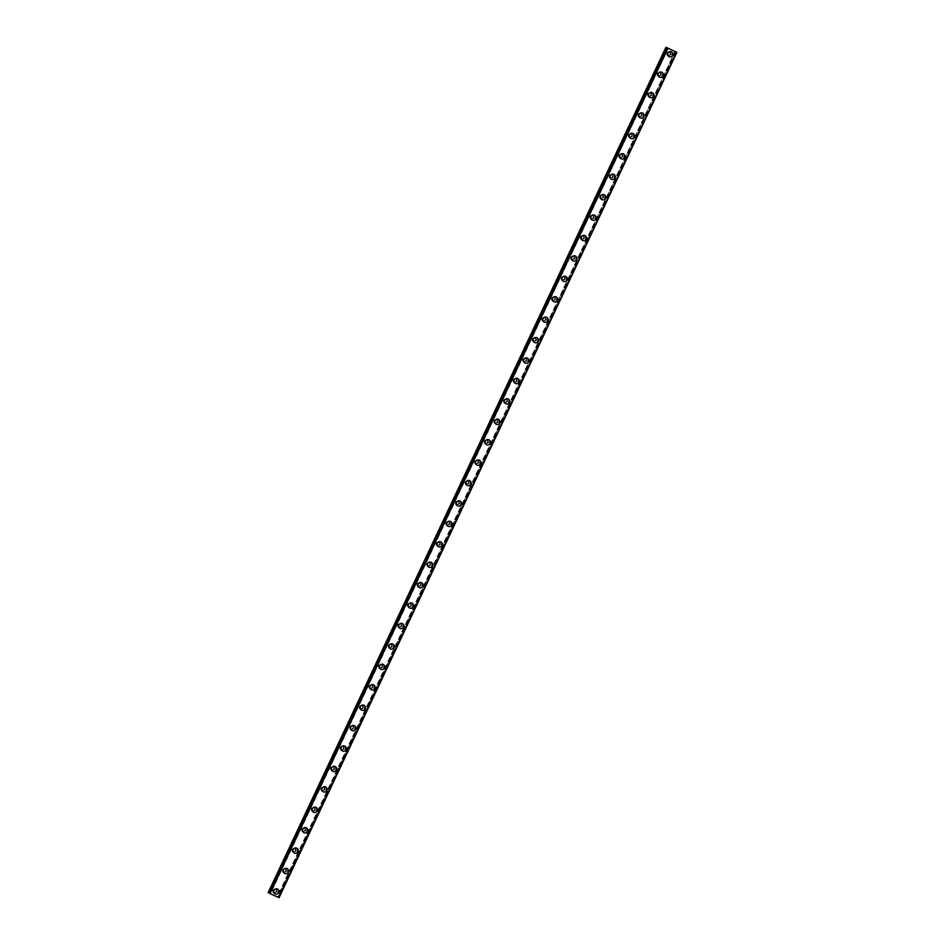 <?xml version="1.0" encoding="UTF-8"?>
<svg xmlns="http://www.w3.org/2000/svg" width="945" height="945" viewBox="0 0 945 945"><rect width="100%" height="100%" fill="white"/><g stroke="black" fill="none" stroke-linecap="round" stroke-linejoin="round"><path stroke-width="0.71" stroke-dasharray="4.72 3.54" d="M676.868 52.365L675.073 51.526L277.7 897.124M667.938 48.148L667.253 47.817L668.363 48.349L270.116 893.533M276.07 891.407A1.583 1.524 113.6 0 0 275.326 889.304A1.583 1.524 113.6 0 0 273.306 890.095A1.583 1.524 113.6 0 0 274.062 892.198A1.583 1.524 113.6 0 0 276.07 891.407M276.802 891.726A1.583 1.524 113.6 0 0 276.058 889.623A1.583 1.524 113.6 0 0 274.038 890.414A1.583 1.524 113.6 0 0 274.794 892.517A1.583 1.524 113.6 0 0 276.802 891.726M275.278 893.958L275.278 893.958A2.705 2.622 -66.4 0 1 273.991 890.355A2.705 2.622 -66.4 0 1 277.44 888.997L277.44 888.997M285.685 870.983A1.583 1.524 113.6 0 0 284.929 868.88A1.583 1.524 113.6 0 0 282.921 869.672A1.583 1.524 113.6 0 0 283.665 871.774A1.583 1.524 113.6 0 0 285.685 870.983M286.418 871.302A1.583 1.524 113.6 0 0 285.662 869.199A1.583 1.524 113.6 0 0 283.654 869.991A1.583 1.524 113.6 0 0 284.398 872.093A1.583 1.524 113.6 0 0 286.418 871.302M284.882 873.534L284.882 873.546A2.705 2.622 -66.4 0 1 283.594 869.932A2.705 2.622 -66.4 0 1 287.044 868.573L287.056 868.573M295.289 850.559A1.583 1.524 113.6 0 0 294.545 848.468A1.583 1.524 113.6 0 0 292.525 849.26A1.583 1.524 113.6 0 0 293.281 851.362A1.583 1.524 113.6 0 0 295.289 850.559M296.021 850.878A1.583 1.524 113.6 0 0 295.265 848.775A1.583 1.524 113.6 0 0 293.257 849.579A1.583 1.524 113.6 0 0 294.013 851.681A1.583 1.524 113.6 0 0 296.021 850.878M294.497 853.122L294.497 853.122A2.705 2.622 -66.4 0 1 293.21 849.52A2.705 2.622 -66.4 0 1 296.659 848.149L296.659 848.161M304.904 830.147A1.583 1.524 113.6 0 0 304.148 828.044A1.583 1.524 113.6 0 0 302.14 828.836A1.583 1.524 113.6 0 0 302.884 830.938A1.583 1.524 113.6 0 0 304.904 830.147M305.625 830.466A1.583 1.524 113.6 0 0 304.881 828.363A1.583 1.524 113.6 0 0 302.861 829.155A1.583 1.524 113.6 0 0 303.617 831.257A1.583 1.524 113.6 0 0 305.625 830.466M304.101 832.699L304.101 832.699A2.705 2.622 -66.4 0 1 302.813 829.096A2.705 2.622 -66.4 0 1 306.263 827.737L306.274 827.737M314.508 809.723A1.583 1.524 113.6 0 0 313.764 807.621A1.583 1.524 113.6 0 0 311.744 808.412A1.583 1.524 113.6 0 0 312.5 810.515A1.583 1.524 113.6 0 0 314.508 809.723M315.24 810.042A1.583 1.524 113.6 0 0 314.484 807.94A1.583 1.524 113.6 0 0 312.476 808.731A1.583 1.524 113.6 0 0 313.22 810.834A1.583 1.524 113.6 0 0 315.24 810.042M313.716 812.275L313.716 812.287A2.705 2.622 -66.4 0 1 312.429 808.672A2.705 2.622 -66.4 0 1 315.878 807.313L315.878 807.313M324.123 789.299A1.583 1.524 113.6 0 0 323.367 787.197A1.583 1.524 113.6 0 0 321.359 788A1.583 1.524 113.6 0 0 322.103 790.103A1.583 1.524 113.6 0 0 324.123 789.299M324.844 789.618A1.583 1.524 113.6 0 0 324.1 787.516A1.583 1.524 113.6 0 0 322.08 788.319A1.583 1.524 113.6 0 0 322.836 790.422A1.583 1.524 113.6 0 0 324.844 789.618M323.32 791.863L323.32 791.863A2.705 2.622 -66.4 0 1 322.032 788.26A2.705 2.622 -66.4 0 1 325.482 786.89L325.482 786.901M333.727 768.887A1.583 1.524 113.6 0 0 332.971 766.785A1.583 1.524 113.6 0 0 330.963 767.576A1.583 1.524 113.6 0 0 331.719 769.679A1.583 1.524 113.6 0 0 333.727 768.887M334.459 769.206A1.583 1.524 113.6 0 0 333.703 767.104A1.583 1.524 113.6 0 0 331.695 767.895A1.583 1.524 113.6 0 0 332.439 769.998A1.583 1.524 113.6 0 0 334.459 769.206M332.935 771.439L332.935 771.439A2.705 2.622 -66.4 0 1 331.648 767.836A2.705 2.622 -66.4 0 1 335.097 766.478L335.097 766.478M343.33 748.464A1.583 1.524 113.6 0 0 342.586 746.361A1.583 1.524 113.6 0 0 340.578 747.152A1.583 1.524 113.6 0 0 341.322 749.255A1.583 1.524 113.6 0 0 343.33 748.464M344.063 748.783A1.583 1.524 113.6 0 0 343.318 746.68A1.583 1.524 113.6 0 0 341.299 747.471A1.583 1.524 113.6 0 0 342.055 749.574A1.583 1.524 113.6 0 0 344.063 748.783M342.539 751.015L342.539 751.015A2.705 2.622 -66.4 0 1 341.251 747.412A2.705 2.622 -66.4 0 1 344.701 746.054L344.701 746.054M352.946 728.04A1.583 1.524 113.6 0 0 352.19 725.937A1.583 1.524 113.6 0 0 350.182 726.74A1.583 1.524 113.6 0 0 350.938 728.843A1.583 1.524 113.6 0 0 352.946 728.04M353.678 728.359A1.583 1.524 113.6 0 0 352.922 726.256A1.583 1.524 113.6 0 0 350.914 727.059A1.583 1.524 113.6 0 0 351.658 729.162A1.583 1.524 113.6 0 0 353.678 728.359M352.142 730.603L352.154 730.603A2.705 2.622 -66.4 0 1 350.855 727A2.705 2.622 -66.4 0 1 354.316 725.63L354.316 725.63M362.549 707.628A1.583 1.524 113.6 0 0 361.805 705.525A1.583 1.524 113.6 0 0 359.785 706.317A1.583 1.524 113.6 0 0 360.541 708.419A1.583 1.524 113.6 0 0 362.549 707.628M363.282 707.947A1.583 1.524 113.6 0 0 362.537 705.844A1.583 1.524 113.6 0 0 360.517 706.636A1.583 1.524 113.6 0 0 361.273 708.738A1.583 1.524 113.6 0 0 363.282 707.947M361.758 710.179L361.758 710.179A2.705 2.622 -66.4 0 1 360.47 706.576A2.705 2.622 -66.4 0 1 363.919 705.218L363.919 705.218M372.165 687.204A1.583 1.524 113.6 0 0 371.409 685.101A1.583 1.524 113.6 0 0 369.401 685.893A1.583 1.524 113.6 0 0 370.145 687.995A1.583 1.524 113.6 0 0 372.165 687.204M372.897 687.523A1.583 1.524 113.6 0 0 372.141 685.42A1.583 1.524 113.6 0 0 370.133 686.212A1.583 1.524 113.6 0 0 370.877 688.314A1.583 1.524 113.6 0 0 372.897 687.523M371.361 689.755L371.373 689.755A2.705 2.622 -66.4 0 1 370.074 686.153A2.705 2.622 -66.4 0 1 373.535 684.794L373.535 684.794M381.768 666.78A1.583 1.524 113.6 0 0 381.024 664.678A1.583 1.524 113.6 0 0 379.004 665.481A1.583 1.524 113.6 0 0 379.76 667.583A1.583 1.524 113.6 0 0 381.768 666.78M382.501 667.099A1.583 1.524 113.6 0 0 381.756 664.996A1.583 1.524 113.6 0 0 379.736 665.8A1.583 1.524 113.6 0 0 380.492 667.902A1.583 1.524 113.6 0 0 382.501 667.099M380.977 669.343L380.977 669.343A2.705 2.622 -66.4 0 1 379.689 665.741A2.705 2.622 -66.4 0 1 383.138 664.37L383.138 664.37M391.384 646.368A1.583 1.524 113.6 0 0 390.628 644.266A1.583 1.524 113.6 0 0 388.619 645.057A1.583 1.524 113.6 0 0 389.364 647.16A1.583 1.524 113.6 0 0 391.384 646.368M392.116 646.687A1.583 1.524 113.6 0 0 391.36 644.584A1.583 1.524 113.6 0 0 389.352 645.376A1.583 1.524 113.6 0 0 390.096 647.479A1.583 1.524 113.6 0 0 392.116 646.687M390.58 648.92L390.58 648.92A2.705 2.622 -66.4 0 1 389.293 645.317A2.705 2.622 -66.4 0 1 392.742 643.958L392.754 643.958M400.987 625.944A1.583 1.524 113.6 0 0 400.243 623.842A1.583 1.524 113.6 0 0 398.223 624.633A1.583 1.524 113.6 0 0 398.979 626.736A1.583 1.524 113.6 0 0 400.987 625.944M401.719 626.263A1.583 1.524 113.6 0 0 400.963 624.161A1.583 1.524 113.6 0 0 398.955 624.952A1.583 1.524 113.6 0 0 399.711 627.055A1.583 1.524 113.6 0 0 401.719 626.263M400.196 628.496L400.196 628.496A2.705 2.622 -66.4 0 1 398.908 624.893A2.705 2.622 -66.4 0 1 402.357 623.535L402.357 623.535M410.603 605.521A1.583 1.524 113.6 0 0 409.846 603.418A1.583 1.524 113.6 0 0 407.838 604.221A1.583 1.524 113.6 0 0 408.583 606.324A1.583 1.524 113.6 0 0 410.603 605.521M411.323 605.839A1.583 1.524 113.6 0 0 410.579 603.737A1.583 1.524 113.6 0 0 408.559 604.54A1.583 1.524 113.6 0 0 409.315 606.643A1.583 1.524 113.6 0 0 411.323 605.839M409.799 608.084L409.799 608.084A2.705 2.622 -66.4 0 1 408.512 604.481A2.705 2.622 -66.4 0 1 411.961 603.111L411.973 603.111M420.206 585.109A1.583 1.524 113.6 0 0 419.462 583.006A1.583 1.524 113.6 0 0 417.442 583.797A1.583 1.524 113.6 0 0 418.198 585.9A1.583 1.524 113.6 0 0 420.206 585.109M420.938 585.428A1.583 1.524 113.6 0 0 420.182 583.325A1.583 1.524 113.6 0 0 418.174 584.116A1.583 1.524 113.6 0 0 418.918 586.219A1.583 1.524 113.6 0 0 420.938 585.428M419.415 587.66L419.415 587.66A2.705 2.622 -66.4 0 1 418.127 584.057A2.705 2.622 -66.4 0 1 421.576 582.699L421.576 582.699M429.821 564.685A1.583 1.524 113.6 0 0 429.065 562.582A1.583 1.524 113.6 0 0 427.057 563.374A1.583 1.524 113.6 0 0 427.801 565.476A1.583 1.524 113.6 0 0 429.821 564.685M430.542 565.004A1.583 1.524 113.6 0 0 429.798 562.901A1.583 1.524 113.6 0 0 427.778 563.692A1.583 1.524 113.6 0 0 428.534 565.795A1.583 1.524 113.6 0 0 430.542 565.004M429.018 567.236L429.018 567.236A2.705 2.622 -66.4 0 1 427.731 563.633A2.705 2.622 -66.4 0 1 431.18 562.275L431.18 562.275M439.425 544.261A1.583 1.524 113.6 0 0 438.669 542.158A1.583 1.524 113.6 0 0 436.661 542.962A1.583 1.524 113.6 0 0 437.417 545.064A1.583 1.524 113.6 0 0 439.425 544.261M440.157 544.58A1.583 1.524 113.6 0 0 439.401 542.477A1.583 1.524 113.6 0 0 437.393 543.28A1.583 1.524 113.6 0 0 438.137 545.371A1.583 1.524 113.6 0 0 440.157 544.58M438.634 546.824L438.634 546.824A2.705 2.622 -66.4 0 1 437.346 543.221A2.705 2.622 -66.4 0 1 440.795 541.851L440.795 541.851M449.04 523.849A1.583 1.524 113.6 0 0 448.284 521.746A1.583 1.524 113.6 0 0 446.276 522.538A1.583 1.524 113.6 0 0 447.02 524.64A1.583 1.524 113.6 0 0 449.04 523.849M449.761 524.168A1.583 1.524 113.6 0 0 449.017 522.065A1.583 1.524 113.6 0 0 446.997 522.857A1.583 1.524 113.6 0 0 447.753 524.959A1.583 1.524 113.6 0 0 449.761 524.168M448.237 526.4L448.237 526.4A2.705 2.622 -66.4 0 1 446.95 522.798A2.705 2.622 -66.4 0 1 450.399 521.439L450.399 521.439M458.644 503.425A1.583 1.524 113.6 0 0 457.888 501.322A1.583 1.524 113.6 0 0 455.88 502.114A1.583 1.524 113.6 0 0 456.636 504.217A1.583 1.524 113.6 0 0 458.644 503.425M459.376 503.744A1.583 1.524 113.6 0 0 458.62 501.641A1.583 1.524 113.6 0 0 456.612 502.433A1.583 1.524 113.6 0 0 457.356 504.535A1.583 1.524 113.6 0 0 459.376 503.744M457.841 505.977L457.853 505.977A2.705 2.622 -66.4 0 1 456.553 502.374A2.705 2.622 -66.4 0 1 460.014 501.015L460.014 501.015M468.247 483.001A1.583 1.524 113.6 0 0 467.503 480.899A1.583 1.524 113.6 0 0 465.483 481.702A1.583 1.524 113.6 0 0 466.239 483.793A1.583 1.524 113.6 0 0 468.247 483.001M468.98 483.32A1.583 1.524 113.6 0 0 468.236 481.218A1.583 1.524 113.6 0 0 466.216 482.009A1.583 1.524 113.6 0 0 466.972 484.112A1.583 1.524 113.6 0 0 468.98 483.32M467.456 485.565L467.456 485.565A2.705 2.622 -66.4 0 1 466.168 481.962A2.705 2.622 -66.4 0 1 469.618 480.592L469.618 480.592M477.863 462.589A1.583 1.524 113.6 0 0 477.107 460.487A1.583 1.524 113.6 0 0 475.099 461.278A1.583 1.524 113.6 0 0 475.843 463.381A1.583 1.524 113.6 0 0 477.863 462.589M478.595 462.896A1.583 1.524 113.6 0 0 477.839 460.806A1.583 1.524 113.6 0 0 475.831 461.597A1.583 1.524 113.6 0 0 476.575 463.7A1.583 1.524 113.6 0 0 478.595 462.896M477.06 465.141L477.071 465.141A2.705 2.622 -66.4 0 1 475.772 461.538A2.705 2.622 -66.4 0 1 479.233 460.18L479.233 460.18M487.466 442.165A1.583 1.524 113.6 0 0 486.722 440.063A1.583 1.524 113.6 0 0 484.702 440.854A1.583 1.524 113.6 0 0 485.458 442.957A1.583 1.524 113.6 0 0 487.466 442.165M488.199 442.484A1.583 1.524 113.6 0 0 487.455 440.382A1.583 1.524 113.6 0 0 485.435 441.173A1.583 1.524 113.6 0 0 486.191 443.276A1.583 1.524 113.6 0 0 488.199 442.484M486.675 444.717L486.675 444.717A2.705 2.622 -66.4 0 1 485.387 441.114A2.705 2.622 -66.4 0 1 488.837 439.756L488.837 439.756M497.082 421.742A1.583 1.524 113.6 0 0 496.326 419.639A1.583 1.524 113.6 0 0 494.318 420.442A1.583 1.524 113.6 0 0 495.062 422.533A1.583 1.524 113.6 0 0 497.082 421.742M497.814 422.061A1.583 1.524 113.6 0 0 497.058 419.958A1.583 1.524 113.6 0 0 495.05 420.749A1.583 1.524 113.6 0 0 495.794 422.852A1.583 1.524 113.6 0 0 497.814 422.061M496.279 424.305L496.279 424.305A2.705 2.622 -66.4 0 1 494.991 420.69A2.705 2.622 -66.4 0 1 498.44 419.332L498.452 419.332M506.685 401.318A1.583 1.524 113.6 0 0 505.941 399.227A1.583 1.524 113.6 0 0 503.921 400.018A1.583 1.524 113.6 0 0 504.677 402.121A1.583 1.524 113.6 0 0 506.685 401.318M507.418 401.637A1.583 1.524 113.6 0 0 506.662 399.546A1.583 1.524 113.6 0 0 504.654 400.337A1.583 1.524 113.6 0 0 505.41 402.44A1.583 1.524 113.6 0 0 507.418 401.637M505.894 403.881L505.894 403.881A2.705 2.622 -66.4 0 1 504.606 400.278A2.705 2.622 -66.4 0 1 508.056 398.92L508.056 398.92M516.301 380.906A1.583 1.524 113.6 0 0 515.545 378.803A1.583 1.524 113.6 0 0 513.537 379.595A1.583 1.524 113.6 0 0 514.281 381.697A1.583 1.524 113.6 0 0 516.301 380.906M517.021 381.225A1.583 1.524 113.6 0 0 516.277 379.122A1.583 1.524 113.6 0 0 514.257 379.914A1.583 1.524 113.6 0 0 515.013 382.016A1.583 1.524 113.6 0 0 517.021 381.225M515.497 383.457L515.497 383.457A2.705 2.622 -66.4 0 1 514.21 379.855A2.705 2.622 -66.4 0 1 517.659 378.496L517.671 378.496M525.904 360.482A1.583 1.524 113.6 0 0 525.16 358.379A1.583 1.524 113.6 0 0 523.14 359.171A1.583 1.524 113.6 0 0 523.896 361.273A1.583 1.524 113.6 0 0 525.904 360.482M526.637 360.801A1.583 1.524 113.6 0 0 525.881 358.698A1.583 1.524 113.6 0 0 523.873 359.49A1.583 1.524 113.6 0 0 524.629 361.592A1.583 1.524 113.6 0 0 526.637 360.801M525.113 363.034L525.113 363.045A2.705 2.622 -66.4 0 1 523.825 359.431A2.705 2.622 -66.4 0 1 527.275 358.072L527.275 358.072M535.52 340.058A1.583 1.524 113.6 0 0 534.764 337.967A1.583 1.524 113.6 0 0 532.756 338.759A1.583 1.524 113.6 0 0 533.5 340.861A1.583 1.524 113.6 0 0 535.52 340.058M536.24 340.377A1.583 1.524 113.6 0 0 535.496 338.275A1.583 1.524 113.6 0 0 533.476 339.078A1.583 1.524 113.6 0 0 534.232 341.18A1.583 1.524 113.6 0 0 536.24 340.377M534.716 342.622L534.716 342.622A2.705 2.622 -66.4 0 1 533.429 339.019A2.705 2.622 -66.4 0 1 536.878 337.648L536.878 337.66M545.123 319.646A1.583 1.524 113.6 0 0 544.379 317.544A1.583 1.524 113.6 0 0 542.359 318.335A1.583 1.524 113.6 0 0 543.115 320.438A1.583 1.524 113.6 0 0 545.123 319.646M545.856 319.965A1.583 1.524 113.6 0 0 545.1 317.863A1.583 1.524 113.6 0 0 543.091 318.654A1.583 1.524 113.6 0 0 543.836 320.757A1.583 1.524 113.6 0 0 545.856 319.965M544.332 322.198L544.332 322.198A2.705 2.622 -66.4 0 1 543.044 318.595A2.705 2.622 -66.4 0 1 546.493 317.236L546.493 317.236M554.739 299.222A1.583 1.524 113.6 0 0 553.983 297.12A1.583 1.524 113.6 0 0 551.974 297.911A1.583 1.524 113.6 0 0 552.719 300.014A1.583 1.524 113.6 0 0 554.739 299.222M555.459 299.541A1.583 1.524 113.6 0 0 554.715 297.439A1.583 1.524 113.6 0 0 552.695 298.23A1.583 1.524 113.6 0 0 553.451 300.333A1.583 1.524 113.6 0 0 555.459 299.541M553.935 301.786L553.935 301.774A2.705 2.622 -66.4 0 1 552.648 298.171A2.705 2.622 -66.4 0 1 556.097 296.813L556.097 296.813M564.342 278.799A1.583 1.524 113.6 0 0 563.586 276.696A1.583 1.524 113.6 0 0 561.578 277.499A1.583 1.524 113.6 0 0 562.334 279.602A1.583 1.524 113.6 0 0 564.342 278.799M565.075 279.118A1.583 1.524 113.6 0 0 564.319 277.015A1.583 1.524 113.6 0 0 562.31 277.818A1.583 1.524 113.6 0 0 563.055 279.921A1.583 1.524 113.6 0 0 565.075 279.118M563.551 281.362L563.539 281.362A2.705 2.622 -66.4 0 1 562.251 277.759A2.705 2.622 -66.4 0 1 565.712 276.389L565.712 276.401M573.946 258.387A1.583 1.524 113.6 0 0 573.202 256.284A1.583 1.524 113.6 0 0 571.182 257.075A1.583 1.524 113.6 0 0 571.938 259.178A1.583 1.524 113.6 0 0 573.946 258.387M574.678 258.706A1.583 1.524 113.6 0 0 573.934 256.603A1.583 1.524 113.6 0 0 571.914 257.394A1.583 1.524 113.6 0 0 572.67 259.497A1.583 1.524 113.6 0 0 574.678 258.706M573.154 260.938L573.154 260.938A2.705 2.622 -66.4 0 1 571.867 257.335A2.705 2.622 -66.4 0 1 575.316 255.977L575.316 255.977M583.561 237.963A1.583 1.524 113.6 0 0 582.805 235.86A1.583 1.524 113.6 0 0 580.797 236.652A1.583 1.524 113.6 0 0 581.541 238.754A1.583 1.524 113.6 0 0 583.561 237.963M584.293 238.282A1.583 1.524 113.6 0 0 583.537 236.179A1.583 1.524 113.6 0 0 581.529 236.971A1.583 1.524 113.6 0 0 582.274 239.073A1.583 1.524 113.6 0 0 584.293 238.282M582.758 240.514L582.77 240.514A2.705 2.622 -66.4 0 1 581.47 236.911A2.705 2.622 -66.4 0 1 584.931 235.553L584.931 235.553M593.165 217.539A1.583 1.524 113.6 0 0 592.42 215.436A1.583 1.524 113.6 0 0 590.401 216.24A1.583 1.524 113.6 0 0 591.157 218.342A1.583 1.524 113.6 0 0 593.165 217.539M593.897 217.858A1.583 1.524 113.6 0 0 593.153 215.755A1.583 1.524 113.6 0 0 591.133 216.559A1.583 1.524 113.6 0 0 591.889 218.661A1.583 1.524 113.6 0 0 593.897 217.858M592.373 220.102L592.373 220.102A2.705 2.622 -66.4 0 1 591.086 216.499A2.705 2.622 -66.4 0 1 594.535 215.129L594.535 215.129M602.78 197.127A1.583 1.524 113.6 0 0 602.024 195.024A1.583 1.524 113.6 0 0 600.016 195.816A1.583 1.524 113.6 0 0 600.76 197.918A1.583 1.524 113.6 0 0 602.78 197.127M603.512 197.446A1.583 1.524 113.6 0 0 602.756 195.343A1.583 1.524 113.6 0 0 600.748 196.135A1.583 1.524 113.6 0 0 601.492 198.237A1.583 1.524 113.6 0 0 603.512 197.446M601.977 199.678L601.977 199.678A2.705 2.622 -66.4 0 1 600.689 196.076A2.705 2.622 -66.4 0 1 604.15 194.717L604.15 194.717M612.384 176.703A1.583 1.524 113.6 0 0 611.639 174.601A1.583 1.524 113.6 0 0 609.62 175.392A1.583 1.524 113.6 0 0 610.375 177.495A1.583 1.524 113.6 0 0 612.384 176.703M613.116 177.022A1.583 1.524 113.6 0 0 612.36 174.919A1.583 1.524 113.6 0 0 610.352 175.711A1.583 1.524 113.6 0 0 611.108 177.814A1.583 1.524 113.6 0 0 613.116 177.022M611.592 179.255L611.592 179.255A2.705 2.622 -66.4 0 1 610.305 175.652A2.705 2.622 -66.4 0 1 613.754 174.293L613.754 174.293M621.999 156.279A1.583 1.524 113.6 0 0 621.243 154.177A1.583 1.524 113.6 0 0 619.235 154.98A1.583 1.524 113.6 0 0 619.979 157.083A1.583 1.524 113.6 0 0 621.999 156.279M622.731 156.598A1.583 1.524 113.6 0 0 621.975 154.496A1.583 1.524 113.6 0 0 619.967 155.299A1.583 1.524 113.6 0 0 620.711 157.402A1.583 1.524 113.6 0 0 622.731 156.598M621.196 158.843L621.196 158.843A2.705 2.622 -66.4 0 1 619.908 155.24A2.705 2.622 -66.4 0 1 623.357 153.87L623.369 153.87M631.603 135.867A1.583 1.524 113.6 0 0 630.858 133.765A1.583 1.524 113.6 0 0 628.838 134.556A1.583 1.524 113.6 0 0 629.594 136.659A1.583 1.524 113.6 0 0 631.603 135.867M632.335 136.186A1.583 1.524 113.6 0 0 631.579 134.084A1.583 1.524 113.6 0 0 629.571 134.875A1.583 1.524 113.6 0 0 630.327 136.978A1.583 1.524 113.6 0 0 632.335 136.186M630.811 138.419L630.811 138.419A2.705 2.622 -66.4 0 1 629.524 134.816A2.705 2.622 -66.4 0 1 632.973 133.458L632.973 133.458M641.218 115.444A1.583 1.524 113.6 0 0 640.462 113.341A1.583 1.524 113.6 0 0 638.454 114.132A1.583 1.524 113.6 0 0 639.198 116.235A1.583 1.524 113.6 0 0 641.218 115.444M641.938 115.762A1.583 1.524 113.6 0 0 641.194 113.66A1.583 1.524 113.6 0 0 639.174 114.451A1.583 1.524 113.6 0 0 639.93 116.554A1.583 1.524 113.6 0 0 641.938 115.762M640.415 117.995L640.415 117.995A2.705 2.622 -66.4 0 1 639.127 114.392A2.705 2.622 -66.4 0 1 642.576 113.034L642.576 113.034M650.822 95.02A1.583 1.524 113.6 0 0 650.077 92.917A1.583 1.524 113.6 0 0 648.057 93.72A1.583 1.524 113.6 0 0 648.813 95.823A1.583 1.524 113.6 0 0 650.822 95.02M651.554 95.339A1.583 1.524 113.6 0 0 650.798 93.236A1.583 1.524 113.6 0 0 648.79 94.039A1.583 1.524 113.6 0 0 649.534 96.142A1.583 1.524 113.6 0 0 651.554 95.339M650.03 97.583L650.03 97.583A2.705 2.622 -66.4 0 1 648.742 93.98A2.705 2.622 -66.4 0 1 652.192 92.61L652.192 92.61M660.437 74.608A1.583 1.524 113.6 0 0 659.681 72.505A1.583 1.524 113.6 0 0 657.673 73.297A1.583 1.524 113.6 0 0 658.417 75.399A1.583 1.524 113.6 0 0 660.437 74.608M661.157 74.927A1.583 1.524 113.6 0 0 660.413 72.824A1.583 1.524 113.6 0 0 658.393 73.615A1.583 1.524 113.6 0 0 659.149 75.718A1.583 1.524 113.6 0 0 661.157 74.927M659.634 77.159L659.634 77.159A2.705 2.622 -66.4 0 1 658.346 73.556A2.705 2.622 -66.4 0 1 661.795 72.198L661.795 72.198M670.04 54.184A1.583 1.524 113.6 0 0 669.284 52.081A1.583 1.524 113.6 0 0 667.276 52.873A1.583 1.524 113.6 0 0 668.032 54.975A1.583 1.524 113.6 0 0 670.04 54.184M670.773 54.503A1.583 1.524 113.6 0 0 670.017 52.4A1.583 1.524 113.6 0 0 668.009 53.192A1.583 1.524 113.6 0 0 668.753 55.294A1.583 1.524 113.6 0 0 670.773 54.503M669.237 56.735L669.249 56.735A2.705 2.622 -66.4 0 1 667.95 53.133A2.705 2.622 -66.4 0 1 671.411 51.774L671.411 51.774M671.753 54.964A2.705 2.622 113.6 0 0 670.466 51.361A2.705 2.622 113.6 0 0 667.016 52.731A2.705 2.622 113.6 0 0 668.304 56.334A2.705 2.622 113.6 0 0 671.753 54.964M672.592 55.33A2.705 2.622 113.6 0 0 671.304 51.727A2.705 2.622 113.6 0 0 667.855 53.085A2.705 2.622 113.6 0 0 669.143 56.688A2.705 2.622 113.6 0 0 672.592 55.33M662.15 75.387A2.705 2.622 113.6 0 0 660.862 71.785A2.705 2.622 113.6 0 0 657.413 73.143A2.705 2.622 113.6 0 0 658.7 76.746A2.705 2.622 113.6 0 0 662.15 75.387M662.977 75.754A2.705 2.622 113.6 0 0 661.689 72.151A2.705 2.622 113.6 0 0 658.24 73.509A2.705 2.622 113.6 0 0 659.527 77.112A2.705 2.622 113.6 0 0 662.977 75.754M652.534 95.811A2.705 2.622 113.6 0 0 651.247 92.208A2.705 2.622 113.6 0 0 647.797 93.567A2.705 2.622 113.6 0 0 649.085 97.17A2.705 2.622 113.6 0 0 652.534 95.811M653.373 96.166A2.705 2.622 113.6 0 0 652.085 92.563A2.705 2.622 113.6 0 0 648.636 93.933A2.705 2.622 113.6 0 0 649.924 97.536A2.705 2.622 113.6 0 0 653.373 96.166M642.931 116.223A2.705 2.622 113.6 0 0 641.643 112.62A2.705 2.622 113.6 0 0 638.194 113.991A2.705 2.622 113.6 0 0 639.481 117.593A2.705 2.622 113.6 0 0 642.931 116.223M643.758 116.589A2.705 2.622 113.6 0 0 642.47 112.987A2.705 2.622 113.6 0 0 639.021 114.345A2.705 2.622 113.6 0 0 640.308 117.948A2.705 2.622 113.6 0 0 643.758 116.589M633.327 136.647A2.705 2.622 113.6 0 0 632.04 133.044A2.705 2.622 113.6 0 0 628.579 134.403A2.705 2.622 113.6 0 0 629.866 138.005A2.705 2.622 113.6 0 0 633.327 136.647M634.154 137.013A2.705 2.622 113.6 0 0 632.866 133.41A2.705 2.622 113.6 0 0 629.417 134.769A2.705 2.622 113.6 0 0 630.705 138.372A2.705 2.622 113.6 0 0 634.154 137.013M623.712 157.071A2.705 2.622 113.6 0 0 622.424 153.468A2.705 2.622 113.6 0 0 618.975 154.826A2.705 2.622 113.6 0 0 620.263 158.429A2.705 2.622 113.6 0 0 623.712 157.071M624.55 157.437A2.705 2.622 113.6 0 0 623.263 153.834A2.705 2.622 113.6 0 0 619.802 155.193A2.705 2.622 113.6 0 0 621.089 158.795A2.705 2.622 113.6 0 0 624.55 157.437M614.108 177.483A2.705 2.622 113.6 0 0 612.821 173.88A2.705 2.622 113.6 0 0 609.36 175.25A2.705 2.622 113.6 0 0 610.647 178.853A2.705 2.622 113.6 0 0 614.108 177.483M614.935 177.849A2.705 2.622 113.6 0 0 613.648 174.246A2.705 2.622 113.6 0 0 610.198 175.605A2.705 2.622 113.6 0 0 611.486 179.219A2.705 2.622 113.6 0 0 614.935 177.849M604.493 197.907A2.705 2.622 113.6 0 0 603.205 194.304A2.705 2.622 113.6 0 0 599.756 195.662A2.705 2.622 113.6 0 0 601.044 199.265A2.705 2.622 113.6 0 0 604.493 197.907M605.332 198.273A2.705 2.622 113.6 0 0 604.044 194.67A2.705 2.622 113.6 0 0 600.583 196.028A2.705 2.622 113.6 0 0 601.87 199.631A2.705 2.622 113.6 0 0 605.332 198.273M594.889 218.33A2.705 2.622 113.6 0 0 593.602 214.728A2.705 2.622 113.6 0 0 590.153 216.086A2.705 2.622 113.6 0 0 591.44 219.689A2.705 2.622 113.6 0 0 594.889 218.33M595.716 218.697A2.705 2.622 113.6 0 0 594.429 215.094A2.705 2.622 113.6 0 0 590.979 216.452A2.705 2.622 113.6 0 0 592.267 220.055A2.705 2.622 113.6 0 0 595.716 218.697M585.274 238.754A2.705 2.622 113.6 0 0 583.986 235.151A2.705 2.622 113.6 0 0 580.537 236.51A2.705 2.622 113.6 0 0 581.825 240.113A2.705 2.622 113.6 0 0 585.274 238.754M586.113 239.109A2.705 2.622 113.6 0 0 584.825 235.506A2.705 2.622 113.6 0 0 581.376 236.876A2.705 2.622 113.6 0 0 582.663 240.479A2.705 2.622 113.6 0 0 586.113 239.109M575.67 259.166A2.705 2.622 113.6 0 0 574.383 255.563A2.705 2.622 113.6 0 0 570.934 256.922A2.705 2.622 113.6 0 0 572.221 260.536A2.705 2.622 113.6 0 0 575.67 259.166M576.497 259.532A2.705 2.622 113.6 0 0 575.21 255.93A2.705 2.622 113.6 0 0 571.76 257.288A2.705 2.622 113.6 0 0 573.048 260.891A2.705 2.622 113.6 0 0 576.497 259.532M566.055 279.59A2.705 2.622 113.6 0 0 564.767 275.987A2.705 2.622 113.6 0 0 561.318 277.346A2.705 2.622 113.6 0 0 562.606 280.948A2.705 2.622 113.6 0 0 566.055 279.59M566.894 279.956A2.705 2.622 113.6 0 0 565.606 276.353A2.705 2.622 113.6 0 0 562.157 277.712A2.705 2.622 113.6 0 0 563.444 281.315A2.705 2.622 113.6 0 0 566.894 279.956M556.451 300.014A2.705 2.622 113.6 0 0 555.164 296.411A2.705 2.622 113.6 0 0 551.715 297.769A2.705 2.622 113.6 0 0 553.002 301.372A2.705 2.622 113.6 0 0 556.451 300.014M557.278 300.368A2.705 2.622 113.6 0 0 555.991 296.765A2.705 2.622 113.6 0 0 552.541 298.136A2.705 2.622 113.6 0 0 553.829 301.738A2.705 2.622 113.6 0 0 557.278 300.368M546.836 320.426A2.705 2.622 113.6 0 0 545.548 316.823A2.705 2.622 113.6 0 0 542.099 318.193A2.705 2.622 113.6 0 0 543.387 321.796A2.705 2.622 113.6 0 0 546.836 320.426M547.675 320.792A2.705 2.622 113.6 0 0 546.387 317.189A2.705 2.622 113.6 0 0 542.938 318.548A2.705 2.622 113.6 0 0 544.226 322.151A2.705 2.622 113.6 0 0 547.675 320.792M537.232 340.85A2.705 2.622 113.6 0 0 535.945 337.247A2.705 2.622 113.6 0 0 532.496 338.605A2.705 2.622 113.6 0 0 533.783 342.208A2.705 2.622 113.6 0 0 537.232 340.85M538.059 341.216A2.705 2.622 113.6 0 0 536.772 337.613A2.705 2.622 113.6 0 0 533.323 338.971A2.705 2.622 113.6 0 0 534.61 342.574A2.705 2.622 113.6 0 0 538.059 341.216M527.629 361.273A2.705 2.622 113.6 0 0 526.341 357.671A2.705 2.622 113.6 0 0 522.88 359.029A2.705 2.622 113.6 0 0 524.168 362.632A2.705 2.622 113.6 0 0 527.629 361.273M528.456 361.628A2.705 2.622 113.6 0 0 527.168 358.025A2.705 2.622 113.6 0 0 523.719 359.395A2.705 2.622 113.6 0 0 525.007 362.998A2.705 2.622 113.6 0 0 528.456 361.628M518.014 381.685A2.705 2.622 113.6 0 0 516.726 378.083A2.705 2.622 113.6 0 0 513.277 379.453A2.705 2.622 113.6 0 0 514.564 383.056A2.705 2.622 113.6 0 0 518.014 381.685M518.852 382.052A2.705 2.622 113.6 0 0 517.565 378.449A2.705 2.622 113.6 0 0 514.104 379.807A2.705 2.622 113.6 0 0 515.391 383.41A2.705 2.622 113.6 0 0 518.852 382.052M508.41 402.109A2.705 2.622 113.6 0 0 507.122 398.506A2.705 2.622 113.6 0 0 503.661 399.865A2.705 2.622 113.6 0 0 504.949 403.468A2.705 2.622 113.6 0 0 508.41 402.109M509.237 402.476A2.705 2.622 113.6 0 0 507.949 398.873A2.705 2.622 113.6 0 0 504.5 400.231A2.705 2.622 113.6 0 0 505.788 403.834A2.705 2.622 113.6 0 0 509.237 402.476M498.795 422.533A2.705 2.622 113.6 0 0 497.507 418.93A2.705 2.622 113.6 0 0 494.058 420.289A2.705 2.622 113.6 0 0 495.345 423.892A2.705 2.622 113.6 0 0 498.795 422.533M499.633 422.887A2.705 2.622 113.6 0 0 498.346 419.285A2.705 2.622 113.6 0 0 494.885 420.655A2.705 2.622 113.6 0 0 496.172 424.258A2.705 2.622 113.6 0 0 499.633 422.887M489.191 442.945A2.705 2.622 113.6 0 0 487.904 439.342A2.705 2.622 113.6 0 0 484.454 440.713A2.705 2.622 113.6 0 0 485.742 444.315A2.705 2.622 113.6 0 0 489.191 442.945M490.018 443.311A2.705 2.622 113.6 0 0 488.73 439.708A2.705 2.622 113.6 0 0 485.281 441.067A2.705 2.622 113.6 0 0 486.569 444.67A2.705 2.622 113.6 0 0 490.018 443.311M479.576 463.369A2.705 2.622 113.6 0 0 478.288 459.766A2.705 2.622 113.6 0 0 474.839 461.125A2.705 2.622 113.6 0 0 476.126 464.727A2.705 2.622 113.6 0 0 479.576 463.369M480.414 463.735A2.705 2.622 113.6 0 0 479.127 460.132A2.705 2.622 113.6 0 0 475.678 461.491A2.705 2.622 113.6 0 0 476.965 465.094A2.705 2.622 113.6 0 0 480.414 463.735M469.972 483.793A2.705 2.622 113.6 0 0 468.685 480.19A2.705 2.622 113.6 0 0 465.235 481.548A2.705 2.622 113.6 0 0 466.523 485.151A2.705 2.622 113.6 0 0 469.972 483.793M470.799 484.147A2.705 2.622 113.6 0 0 469.511 480.544A2.705 2.622 113.6 0 0 466.062 481.915A2.705 2.622 113.6 0 0 467.35 485.517A2.705 2.622 113.6 0 0 470.799 484.147M460.357 504.205A2.705 2.622 113.6 0 0 459.069 500.602A2.705 2.622 113.6 0 0 455.62 501.972A2.705 2.622 113.6 0 0 456.907 505.575A2.705 2.622 113.6 0 0 460.357 504.205M461.195 504.571A2.705 2.622 113.6 0 0 459.908 500.968A2.705 2.622 113.6 0 0 456.459 502.327A2.705 2.622 113.6 0 0 457.746 505.929A2.705 2.622 113.6 0 0 461.195 504.571M450.753 524.629A2.705 2.622 113.6 0 0 449.466 521.026A2.705 2.622 113.6 0 0 446.016 522.384A2.705 2.622 113.6 0 0 447.304 525.987A2.705 2.622 113.6 0 0 450.753 524.629M451.58 524.995A2.705 2.622 113.6 0 0 450.292 521.392A2.705 2.622 113.6 0 0 446.843 522.75A2.705 2.622 113.6 0 0 448.131 526.353A2.705 2.622 113.6 0 0 451.58 524.995M441.138 545.052A2.705 2.622 113.6 0 0 439.85 541.45A2.705 2.622 113.6 0 0 436.401 542.808A2.705 2.622 113.6 0 0 437.689 546.411A2.705 2.622 113.6 0 0 441.138 545.052M441.976 545.407A2.705 2.622 113.6 0 0 440.689 541.804A2.705 2.622 113.6 0 0 437.24 543.174A2.705 2.622 113.6 0 0 438.527 546.777A2.705 2.622 113.6 0 0 441.976 545.407M431.534 565.464A2.705 2.622 113.6 0 0 430.247 561.862A2.705 2.622 113.6 0 0 426.797 563.232A2.705 2.622 113.6 0 0 428.085 566.835A2.705 2.622 113.6 0 0 431.534 565.464M432.361 565.831A2.705 2.622 113.6 0 0 431.074 562.228A2.705 2.622 113.6 0 0 427.624 563.586A2.705 2.622 113.6 0 0 428.912 567.189A2.705 2.622 113.6 0 0 432.361 565.831M421.931 585.888A2.705 2.622 113.6 0 0 420.643 582.285A2.705 2.622 113.6 0 0 417.182 583.644A2.705 2.622 113.6 0 0 418.47 587.247A2.705 2.622 113.6 0 0 421.931 585.888M422.758 586.254A2.705 2.622 113.6 0 0 421.47 582.652A2.705 2.622 113.6 0 0 418.021 584.01A2.705 2.622 113.6 0 0 419.308 587.613A2.705 2.622 113.6 0 0 422.758 586.254M412.315 606.312A2.705 2.622 113.6 0 0 411.028 602.709A2.705 2.622 113.6 0 0 407.579 604.068A2.705 2.622 113.6 0 0 408.866 607.67A2.705 2.622 113.6 0 0 412.315 606.312M413.154 606.666A2.705 2.622 113.6 0 0 411.866 603.064A2.705 2.622 113.6 0 0 408.405 604.434A2.705 2.622 113.6 0 0 409.693 608.037A2.705 2.622 113.6 0 0 413.154 606.666M402.712 626.724A2.705 2.622 113.6 0 0 401.424 623.121A2.705 2.622 113.6 0 0 397.963 624.491A2.705 2.622 113.6 0 0 399.251 628.094A2.705 2.622 113.6 0 0 402.712 626.724M403.539 627.09A2.705 2.622 113.6 0 0 402.251 623.487A2.705 2.622 113.6 0 0 398.802 624.846A2.705 2.622 113.6 0 0 400.089 628.449A2.705 2.622 113.6 0 0 403.539 627.09M393.096 647.148A2.705 2.622 113.6 0 0 391.809 643.545A2.705 2.622 113.6 0 0 388.36 644.903A2.705 2.622 113.6 0 0 389.647 648.506A2.705 2.622 113.6 0 0 393.096 647.148M393.935 647.514A2.705 2.622 113.6 0 0 392.647 643.911A2.705 2.622 113.6 0 0 389.186 645.27A2.705 2.622 113.6 0 0 390.474 648.872A2.705 2.622 113.6 0 0 393.935 647.514M383.493 667.572A2.705 2.622 113.6 0 0 382.205 663.969A2.705 2.622 113.6 0 0 378.756 665.327A2.705 2.622 113.6 0 0 380.044 668.93A2.705 2.622 113.6 0 0 383.493 667.572M384.32 667.938A2.705 2.622 113.6 0 0 383.032 664.335A2.705 2.622 113.6 0 0 379.583 665.693A2.705 2.622 113.6 0 0 380.87 669.296A2.705 2.622 113.6 0 0 384.32 667.938M373.877 687.984A2.705 2.622 113.6 0 0 372.59 684.381A2.705 2.622 113.6 0 0 369.141 685.751A2.705 2.622 113.6 0 0 370.428 689.354A2.705 2.622 113.6 0 0 373.877 687.984M374.716 688.35A2.705 2.622 113.6 0 0 373.429 684.747A2.705 2.622 113.6 0 0 369.979 686.105A2.705 2.622 113.6 0 0 371.267 689.72A2.705 2.622 113.6 0 0 374.716 688.35M364.274 708.407A2.705 2.622 113.6 0 0 362.986 704.805A2.705 2.622 113.6 0 0 359.537 706.163A2.705 2.622 113.6 0 0 360.825 709.766A2.705 2.622 113.6 0 0 364.274 708.407M365.101 708.774A2.705 2.622 113.6 0 0 363.813 705.171A2.705 2.622 113.6 0 0 360.364 706.529A2.705 2.622 113.6 0 0 361.651 710.132A2.705 2.622 113.6 0 0 365.101 708.774M354.659 728.831A2.705 2.622 113.6 0 0 353.371 725.228A2.705 2.622 113.6 0 0 349.922 726.587A2.705 2.622 113.6 0 0 351.209 730.19A2.705 2.622 113.6 0 0 354.659 728.831M355.497 729.197A2.705 2.622 113.6 0 0 354.21 725.595A2.705 2.622 113.6 0 0 350.76 726.953A2.705 2.622 113.6 0 0 352.048 730.556A2.705 2.622 113.6 0 0 355.497 729.197M345.055 749.255A2.705 2.622 113.6 0 0 343.767 745.652A2.705 2.622 113.6 0 0 340.318 747.011A2.705 2.622 113.6 0 0 341.606 750.614A2.705 2.622 113.6 0 0 345.055 749.255M345.882 749.609A2.705 2.622 113.6 0 0 344.594 746.007A2.705 2.622 113.6 0 0 341.145 747.377A2.705 2.622 113.6 0 0 342.433 750.98A2.705 2.622 113.6 0 0 345.882 749.609M335.44 769.667A2.705 2.622 113.6 0 0 334.152 766.064A2.705 2.622 113.6 0 0 330.703 767.423A2.705 2.622 113.6 0 0 331.99 771.037A2.705 2.622 113.6 0 0 335.44 769.667M336.278 770.033A2.705 2.622 113.6 0 0 334.991 766.43A2.705 2.622 113.6 0 0 331.541 767.789A2.705 2.622 113.6 0 0 332.829 771.392A2.705 2.622 113.6 0 0 336.278 770.033M325.836 790.091A2.705 2.622 113.6 0 0 324.548 786.488A2.705 2.622 113.6 0 0 321.099 787.846A2.705 2.622 113.6 0 0 322.387 791.449A2.705 2.622 113.6 0 0 325.836 790.091M326.663 790.457A2.705 2.622 113.6 0 0 325.375 786.854A2.705 2.622 113.6 0 0 321.926 788.213A2.705 2.622 113.6 0 0 323.214 791.816A2.705 2.622 113.6 0 0 326.663 790.457M316.232 810.515A2.705 2.622 113.6 0 0 314.945 806.912A2.705 2.622 113.6 0 0 311.484 808.27A2.705 2.622 113.6 0 0 312.771 811.873A2.705 2.622 113.6 0 0 316.232 810.515M317.059 810.869A2.705 2.622 113.6 0 0 315.772 807.266A2.705 2.622 113.6 0 0 312.322 808.636A2.705 2.622 113.6 0 0 313.61 812.239A2.705 2.622 113.6 0 0 317.059 810.869M306.617 830.927A2.705 2.622 113.6 0 0 305.329 827.324A2.705 2.622 113.6 0 0 301.88 828.694A2.705 2.622 113.6 0 0 303.168 832.297A2.705 2.622 113.6 0 0 306.617 830.927M307.456 831.293A2.705 2.622 113.6 0 0 306.168 827.69A2.705 2.622 113.6 0 0 302.707 829.048A2.705 2.622 113.6 0 0 303.995 832.651A2.705 2.622 113.6 0 0 307.456 831.293M297.013 851.351A2.705 2.622 113.6 0 0 295.726 847.748A2.705 2.622 113.6 0 0 292.265 849.106A2.705 2.622 113.6 0 0 293.552 852.709A2.705 2.622 113.6 0 0 297.013 851.351M297.84 851.717A2.705 2.622 113.6 0 0 296.553 848.114A2.705 2.622 113.6 0 0 293.104 849.472A2.705 2.622 113.6 0 0 294.391 853.075A2.705 2.622 113.6 0 0 297.84 851.717M287.398 871.774A2.705 2.622 113.6 0 0 286.111 868.171A2.705 2.622 113.6 0 0 282.661 869.53A2.705 2.622 113.6 0 0 283.949 873.133A2.705 2.622 113.6 0 0 287.398 871.774M288.237 872.129A2.705 2.622 113.6 0 0 286.949 868.526A2.705 2.622 113.6 0 0 283.488 869.896A2.705 2.622 113.6 0 0 284.776 873.499A2.705 2.622 113.6 0 0 288.237 872.129M277.795 892.186A2.705 2.622 113.6 0 0 276.507 888.583A2.705 2.622 113.6 0 0 273.058 889.954A2.705 2.622 113.6 0 0 274.334 893.557A2.705 2.622 113.6 0 0 277.795 892.186M278.621 892.553A2.705 2.622 113.6 0 0 277.334 888.95A2.705 2.622 113.6 0 0 273.885 890.308A2.705 2.622 113.6 0 0 275.172 893.911A2.705 2.622 113.6 0 0 278.621 892.553M672.403 50.274L671.765 49.967L672.403 50.274M672.119 50.144L671.482 49.849L672.119 50.144M670.879 49.565L670.206 49.246L670.879 49.565M665.941 47.25L676.218 52.081L278.373 897.443L676.159 52.034M667.217 47.805L269.443 893.214L667.276 47.841M676.183 52.058L675.51 51.739M272.904 894.856L273.554 895.163L272.904 894.856M273.259 895.033L272.621 894.738L273.259 895.033M666.237 47.392L268.427 892.777M674.919 51.502L277.109 896.888M667.737 48.065L269.927 893.45M675.699 51.821L277.889 897.207M675.427 51.727L277.617 897.124M667.406 47.9L269.597 893.285M667.595 47.994L269.786 893.379M667.501 47.947L269.691 893.332M676.691 52.282L278.881 897.679M676.596 52.247L278.787 897.632M676.029 51.975L278.22 897.372M675.84 51.892L278.031 897.277M675.935 51.94L278.125 897.325M676.218 52.081L278.409 897.466L676.218 52.081M275.326 889.304L276.058 889.623M284.929 868.88L285.662 869.199M294.545 848.468L295.265 848.775M304.148 828.044L304.881 828.363M313.764 807.621L314.484 807.94M323.367 787.197L324.1 787.516M332.971 766.785L333.703 767.104M342.586 746.361L343.318 746.68M352.19 725.937L352.922 726.256M361.805 705.525L362.537 705.844M371.409 685.101L372.141 685.42M381.024 664.678L381.756 664.996M390.628 644.266L391.36 644.584M400.243 623.842L400.963 624.161M409.846 603.418L410.579 603.737M419.462 583.006L420.182 583.325M429.065 562.582L429.798 562.901M438.669 542.158L439.401 542.477M448.284 521.746L449.017 522.065M457.888 501.322L458.62 501.641M467.503 480.899L468.236 481.218M477.107 460.487L477.839 460.806M486.722 440.063L487.455 440.382M496.326 419.639L497.058 419.958M505.941 399.227L506.662 399.546M515.545 378.803L516.277 379.122M525.16 358.379L525.881 358.698M534.764 337.967L535.496 338.275M544.379 317.544L545.1 317.863M553.983 297.12L554.715 297.439M563.586 276.696L564.319 277.015M573.202 256.284L573.934 256.603M582.805 235.86L583.537 236.179M592.42 215.436L593.153 215.755M602.024 195.024L602.756 195.343M611.639 174.601L612.36 174.919M621.243 154.177L621.975 154.496M630.858 133.765L631.579 134.084M640.462 113.341L641.194 113.66M650.077 92.917L650.798 93.236M659.681 72.505L660.413 72.824M669.284 52.081L670.017 52.4M670.466 51.361L671.304 51.727M660.862 71.785L661.689 72.151M651.247 92.208L652.085 92.563M641.643 112.62L642.47 112.987M632.04 133.044L632.866 133.41M622.424 153.468L623.263 153.834M612.821 173.88L613.648 174.246M603.205 194.304L604.044 194.67M593.602 214.728L594.429 215.094M583.986 235.151L584.825 235.506M574.383 255.563L575.21 255.93M564.767 275.987L565.606 276.353M555.164 296.411L555.991 296.765M545.548 316.823L546.387 317.189M535.945 337.247L536.772 337.613M526.341 357.671L527.168 358.025M516.726 378.083L517.565 378.449M507.122 398.506L507.949 398.873M497.507 418.93L498.346 419.285M487.904 439.342L488.73 439.708M478.288 459.766L479.127 460.132M468.685 480.19L469.511 480.544M459.069 500.602L459.908 500.968M449.466 521.026L450.292 521.392M439.85 541.45L440.689 541.804M430.247 561.862L431.074 562.228M420.643 582.285L421.47 582.652M411.028 602.709L411.866 603.064M401.424 623.121L402.251 623.487M391.809 643.545L392.647 643.911M382.205 663.969L383.032 664.335M372.59 684.381L373.429 684.747M362.986 704.805L363.813 705.171M353.371 725.228L354.21 725.595M343.767 745.652L344.594 746.007M334.152 766.064L334.991 766.43M324.548 786.488L325.375 786.854M314.945 806.912L315.772 807.266M305.329 827.324L306.168 827.69M295.726 847.748L296.553 848.114M286.111 868.171L286.949 868.526M276.507 888.583L277.334 888.95M274.334 893.557L275.172 893.911M283.949 873.133L284.776 873.499M293.552 852.709L294.391 853.075M303.168 832.297L303.995 832.651M312.771 811.873L313.61 812.239M322.387 791.449L323.214 791.816M331.99 771.037L332.829 771.392M341.606 750.614L342.433 750.98M351.209 730.19L352.048 730.556M360.825 709.766L361.651 710.132M370.428 689.354L371.267 689.72M380.044 668.93L380.87 669.296M389.647 648.506L390.474 648.872M399.251 628.094L400.089 628.449M408.866 607.67L409.693 608.037M418.47 587.247L419.308 587.613M428.085 566.835L428.912 567.189M437.689 546.411L438.527 546.777M447.304 525.987L448.131 526.353M456.907 505.575L457.746 505.929M466.523 485.151L467.35 485.517M476.126 464.727L476.965 465.094M485.742 444.315L486.569 444.67M495.345 423.892L496.172 424.258M504.949 403.468L505.788 403.834M514.564 383.056L515.391 383.41M524.168 362.632L525.007 362.998M533.783 342.208L534.61 342.574M543.387 321.796L544.226 322.151M553.002 301.372L553.829 301.738M562.606 280.948L563.444 281.315M572.221 260.536L573.048 260.891M581.825 240.113L582.663 240.479M591.44 219.689L592.267 220.055M601.044 199.265L601.87 199.631M610.647 178.853L611.486 179.219M620.263 158.429L621.089 158.795M629.866 138.005L630.705 138.372M639.481 117.593L640.308 117.948M649.085 97.17L649.924 97.536M658.7 76.746L659.527 77.112M668.304 56.334L669.143 56.688M668.032 54.975L668.753 55.294M658.417 75.399L659.149 75.718M648.813 95.823L649.534 96.142M639.198 116.235L639.93 116.554M629.594 136.659L630.327 136.978M619.979 157.083L620.711 157.402M610.375 177.495L611.108 177.814M600.76 197.918L601.492 198.237M591.157 218.342L591.889 218.661M581.541 238.754L582.274 239.073M571.938 259.178L572.67 259.497M562.334 279.602L563.055 279.921M552.719 300.014L553.451 300.333M543.115 320.438L543.836 320.757M533.5 340.861L534.232 341.18M523.896 361.273L524.629 361.592M514.281 381.697L515.013 382.016M504.677 402.121L505.41 402.44M495.062 422.533L495.794 422.852M485.458 442.957L486.191 443.276M475.843 463.381L476.575 463.7M466.239 483.793L466.972 484.112M456.636 504.217L457.356 504.535M447.02 524.64L447.753 524.959M437.417 545.064L438.137 545.371M427.801 565.476L428.534 565.795M418.198 585.9L418.918 586.219M408.583 606.324L409.315 606.643M398.979 626.736L399.711 627.055M389.364 647.16L390.096 647.479M379.76 667.583L380.492 667.902M370.145 687.995L370.877 688.314M360.541 708.419L361.273 708.738M350.938 728.843L351.658 729.162M341.322 749.255L342.055 749.574M331.719 769.679L332.439 769.998M322.103 790.103L322.836 790.422M312.5 810.515L313.22 810.834M302.884 830.938L303.617 831.257M293.281 851.362L294.013 851.681M283.665 871.774L284.398 872.093M274.062 892.198L274.794 892.517M668.363 48.349L270.553 893.746M675.073 51.526L277.263 896.923"/><path stroke-width="1.42" d="M277.7 897.124L268.132 892.635L277.688 897.124M277.44 888.997A2.705 2.622 -66.4 0 1 278.728 892.6A2.705 2.622 -66.4 0 1 275.278 893.958A2.705 2.622 -66.4 0 1 273.991 890.355A2.705 2.622 -66.4 0 1 277.44 888.997A2.705 2.622 -66.4 0 1 278.728 892.6A2.705 2.622 -66.4 0 1 275.278 893.958M287.044 868.573A2.705 2.622 -66.4 0 1 288.331 872.176A2.705 2.622 -66.4 0 1 284.882 873.534A2.705 2.622 -66.4 0 1 283.594 869.943A2.705 2.622 -66.4 0 1 287.056 868.573A2.705 2.622 -66.4 0 1 288.343 872.176A2.705 2.622 -66.4 0 1 284.882 873.546M296.659 848.149A2.705 2.622 -66.4 0 1 297.947 851.752A2.705 2.622 -66.4 0 1 294.497 853.122A2.705 2.622 -66.4 0 1 293.21 849.52A2.705 2.622 -66.4 0 1 296.659 848.161A2.705 2.622 -66.4 0 1 297.947 851.764A2.705 2.622 -66.4 0 1 294.497 853.122M306.263 827.737A2.705 2.622 -66.4 0 1 307.55 831.34A2.705 2.622 -66.4 0 1 304.101 832.699A2.705 2.622 -66.4 0 1 302.813 829.096A2.705 2.622 -66.4 0 1 306.274 827.737A2.705 2.622 -66.4 0 1 307.562 831.34A2.705 2.622 -66.4 0 1 304.101 832.699M315.878 807.313A2.705 2.622 -66.4 0 1 317.166 810.916A2.705 2.622 -66.4 0 1 313.716 812.275A2.705 2.622 -66.4 0 1 312.429 808.672A2.705 2.622 -66.4 0 1 315.878 807.313A2.705 2.622 -66.4 0 1 317.166 810.916A2.705 2.622 -66.4 0 1 313.716 812.287M325.482 786.89A2.705 2.622 -66.4 0 1 326.769 790.492A2.705 2.622 -66.4 0 1 323.32 791.863A2.705 2.622 -66.4 0 1 322.032 788.26A2.705 2.622 -66.4 0 1 325.482 786.901A2.705 2.622 -66.4 0 1 326.769 790.504A2.705 2.622 -66.4 0 1 323.32 791.863M335.097 766.478A2.705 2.622 -66.4 0 1 336.385 770.08A2.705 2.622 -66.4 0 1 332.935 771.439A2.705 2.622 -66.4 0 1 331.648 767.836A2.705 2.622 -66.4 0 1 335.097 766.478A2.705 2.622 -66.4 0 1 336.385 770.08A2.705 2.622 -66.4 0 1 332.935 771.439M344.701 746.054A2.705 2.622 -66.4 0 1 345.988 749.657A2.705 2.622 -66.4 0 1 342.539 751.015A2.705 2.622 -66.4 0 1 341.251 747.412A2.705 2.622 -66.4 0 1 344.701 746.054A2.705 2.622 -66.4 0 1 345.988 749.657A2.705 2.622 -66.4 0 1 342.539 751.015M354.316 725.63A2.705 2.622 -66.4 0 1 355.603 729.233A2.705 2.622 -66.4 0 1 352.142 730.603A2.705 2.622 -66.4 0 1 350.867 727A2.705 2.622 -66.4 0 1 354.316 725.63A2.705 2.622 -66.4 0 1 355.603 729.233A2.705 2.622 -66.4 0 1 352.154 730.603M363.919 705.218A2.705 2.622 -66.4 0 1 365.207 708.821A2.705 2.622 -66.4 0 1 361.758 710.179A2.705 2.622 -66.4 0 1 360.47 706.576A2.705 2.622 -66.4 0 1 363.919 705.218A2.705 2.622 -66.4 0 1 365.207 708.821A2.705 2.622 -66.4 0 1 361.758 710.179M373.535 684.794A2.705 2.622 -66.4 0 1 374.822 688.397A2.705 2.622 -66.4 0 1 371.361 689.755A2.705 2.622 -66.4 0 1 370.086 686.153A2.705 2.622 -66.4 0 1 373.535 684.794A2.705 2.622 -66.4 0 1 374.822 688.397A2.705 2.622 -66.4 0 1 371.373 689.755M383.138 664.37A2.705 2.622 -66.4 0 1 384.426 667.973A2.705 2.622 -66.4 0 1 380.977 669.343A2.705 2.622 -66.4 0 1 379.689 665.741A2.705 2.622 -66.4 0 1 383.138 664.37A2.705 2.622 -66.4 0 1 384.426 667.973A2.705 2.622 -66.4 0 1 380.977 669.343M392.742 643.958A2.705 2.622 -66.4 0 1 394.03 647.561A2.705 2.622 -66.4 0 1 390.58 648.92A2.705 2.622 -66.4 0 1 389.293 645.317A2.705 2.622 -66.4 0 1 392.754 643.958A2.705 2.622 -66.4 0 1 394.041 647.561A2.705 2.622 -66.4 0 1 390.58 648.92M402.357 623.535A2.705 2.622 -66.4 0 1 403.645 627.137A2.705 2.622 -66.4 0 1 400.196 628.496A2.705 2.622 -66.4 0 1 398.908 624.893A2.705 2.622 -66.4 0 1 402.357 623.535A2.705 2.622 -66.4 0 1 403.645 627.137A2.705 2.622 -66.4 0 1 400.196 628.496M411.961 603.111A2.705 2.622 -66.4 0 1 413.248 606.714A2.705 2.622 -66.4 0 1 409.799 608.084A2.705 2.622 -66.4 0 1 408.512 604.481A2.705 2.622 -66.4 0 1 411.973 603.111A2.705 2.622 -66.4 0 1 413.26 606.714A2.705 2.622 -66.4 0 1 409.799 608.084M421.576 582.699A2.705 2.622 -66.4 0 1 422.864 586.302A2.705 2.622 -66.4 0 1 419.415 587.66A2.705 2.622 -66.4 0 1 418.127 584.057A2.705 2.622 -66.4 0 1 421.576 582.699A2.705 2.622 -66.4 0 1 422.864 586.302A2.705 2.622 -66.4 0 1 419.415 587.66M431.18 562.275A2.705 2.622 -66.4 0 1 432.467 565.878A2.705 2.622 -66.4 0 1 429.018 567.236A2.705 2.622 -66.4 0 1 427.731 563.633A2.705 2.622 -66.4 0 1 431.18 562.275A2.705 2.622 -66.4 0 1 432.467 565.878A2.705 2.622 -66.4 0 1 429.018 567.236M440.795 541.851A2.705 2.622 -66.4 0 1 442.083 545.454A2.705 2.622 -66.4 0 1 438.634 546.824A2.705 2.622 -66.4 0 1 437.346 543.221A2.705 2.622 -66.4 0 1 440.795 541.851A2.705 2.622 -66.4 0 1 442.083 545.454A2.705 2.622 -66.4 0 1 438.634 546.824M450.399 521.439A2.705 2.622 -66.4 0 1 451.686 525.042A2.705 2.622 -66.4 0 1 448.237 526.4A2.705 2.622 -66.4 0 1 446.95 522.798A2.705 2.622 -66.4 0 1 450.399 521.439A2.705 2.622 -66.4 0 1 451.686 525.042A2.705 2.622 -66.4 0 1 448.237 526.4M460.014 501.015A2.705 2.622 -66.4 0 1 461.302 504.618A2.705 2.622 -66.4 0 1 457.841 505.977A2.705 2.622 -66.4 0 1 456.565 502.374A2.705 2.622 -66.4 0 1 460.014 501.015A2.705 2.622 -66.4 0 1 461.302 504.618A2.705 2.622 -66.4 0 1 457.853 505.977M469.618 480.592A2.705 2.622 -66.4 0 1 470.905 484.194A2.705 2.622 -66.4 0 1 467.456 485.565A2.705 2.622 -66.4 0 1 466.168 481.962A2.705 2.622 -66.4 0 1 469.618 480.592A2.705 2.622 -66.4 0 1 470.905 484.194A2.705 2.622 -66.4 0 1 467.456 485.565M479.233 460.18A2.705 2.622 -66.4 0 1 480.521 463.782A2.705 2.622 -66.4 0 1 477.06 465.141A2.705 2.622 -66.4 0 1 475.784 461.538A2.705 2.622 -66.4 0 1 479.233 460.18A2.705 2.622 -66.4 0 1 480.521 463.782A2.705 2.622 -66.4 0 1 477.071 465.141M488.837 439.756A2.705 2.622 -66.4 0 1 490.124 443.359A2.705 2.622 -66.4 0 1 486.675 444.717A2.705 2.622 -66.4 0 1 485.387 441.114A2.705 2.622 -66.4 0 1 488.837 439.756A2.705 2.622 -66.4 0 1 490.124 443.359A2.705 2.622 -66.4 0 1 486.675 444.717M498.44 419.332A2.705 2.622 -66.4 0 1 499.728 422.935A2.705 2.622 -66.4 0 1 496.279 424.305A2.705 2.622 -66.4 0 1 494.991 420.702A2.705 2.622 -66.4 0 1 498.452 419.332A2.705 2.622 -66.4 0 1 499.74 422.935A2.705 2.622 -66.4 0 1 496.279 424.305M508.056 398.92A2.705 2.622 -66.4 0 1 509.343 402.523A2.705 2.622 -66.4 0 1 505.894 403.881A2.705 2.622 -66.4 0 1 504.606 400.278A2.705 2.622 -66.4 0 1 508.056 398.92A2.705 2.622 -66.4 0 1 509.343 402.523A2.705 2.622 -66.4 0 1 505.894 403.881M517.659 378.496A2.705 2.622 -66.4 0 1 518.947 382.099A2.705 2.622 -66.4 0 1 515.497 383.457A2.705 2.622 -66.4 0 1 514.21 379.855A2.705 2.622 -66.4 0 1 517.671 378.496A2.705 2.622 -66.4 0 1 518.959 382.099A2.705 2.622 -66.4 0 1 515.497 383.457M527.275 358.072A2.705 2.622 -66.4 0 1 528.562 361.675A2.705 2.622 -66.4 0 1 525.113 363.034A2.705 2.622 -66.4 0 1 523.825 359.443A2.705 2.622 -66.4 0 1 527.275 358.072A2.705 2.622 -66.4 0 1 528.562 361.675A2.705 2.622 -66.4 0 1 525.113 363.045M536.878 337.648A2.705 2.622 -66.4 0 1 538.166 341.251A2.705 2.622 -66.4 0 1 534.716 342.622A2.705 2.622 -66.4 0 1 533.429 339.019A2.705 2.622 -66.4 0 1 536.878 337.66A2.705 2.622 -66.4 0 1 538.166 341.263A2.705 2.622 -66.4 0 1 534.716 342.622M546.493 317.236A2.705 2.622 -66.4 0 1 547.781 320.839A2.705 2.622 -66.4 0 1 544.332 322.198A2.705 2.622 -66.4 0 1 543.044 318.595A2.705 2.622 -66.4 0 1 546.493 317.236A2.705 2.622 -66.4 0 1 547.781 320.839A2.705 2.622 -66.4 0 1 544.332 322.198M556.097 296.813A2.705 2.622 -66.4 0 1 557.385 300.415A2.705 2.622 -66.4 0 1 553.935 301.786A2.705 2.622 -66.4 0 1 552.648 298.171A2.705 2.622 -66.4 0 1 556.097 296.813A2.705 2.622 -66.4 0 1 557.385 300.415A2.705 2.622 -66.4 0 1 553.935 301.774M565.712 276.401A2.705 2.622 -66.4 0 1 567 280.003A2.705 2.622 -66.4 0 1 563.551 281.362A2.705 2.622 -66.4 0 1 562.263 277.759A2.705 2.622 -66.4 0 1 565.712 276.401A2.705 2.622 -66.4 0 1 567 279.992A2.705 2.622 -66.4 0 1 563.539 281.362M575.316 255.977A2.705 2.622 -66.4 0 1 576.604 259.58A2.705 2.622 -66.4 0 1 573.154 260.938A2.705 2.622 -66.4 0 1 571.867 257.335A2.705 2.622 -66.4 0 1 575.316 255.977A2.705 2.622 -66.4 0 1 576.604 259.58A2.705 2.622 -66.4 0 1 573.154 260.938M584.931 235.553A2.705 2.622 -66.4 0 1 586.219 239.156A2.705 2.622 -66.4 0 1 582.758 240.514A2.705 2.622 -66.4 0 1 581.482 236.911A2.705 2.622 -66.4 0 1 584.931 235.553A2.705 2.622 -66.4 0 1 586.219 239.156A2.705 2.622 -66.4 0 1 582.77 240.514M594.535 215.129A2.705 2.622 -66.4 0 1 595.822 218.732A2.705 2.622 -66.4 0 1 592.373 220.102A2.705 2.622 -66.4 0 1 591.086 216.499A2.705 2.622 -66.4 0 1 594.535 215.129A2.705 2.622 -66.4 0 1 595.822 218.732A2.705 2.622 -66.4 0 1 592.373 220.102M604.15 194.717A2.705 2.622 -66.4 0 1 605.426 198.32A2.705 2.622 -66.4 0 1 601.977 199.678A2.705 2.622 -66.4 0 1 600.689 196.076A2.705 2.622 -66.4 0 1 604.15 194.717A2.705 2.622 -66.4 0 1 605.438 198.32A2.705 2.622 -66.4 0 1 601.977 199.678M613.754 174.293A2.705 2.622 -66.4 0 1 615.041 177.896A2.705 2.622 -66.4 0 1 611.592 179.255A2.705 2.622 -66.4 0 1 610.305 175.652A2.705 2.622 -66.4 0 1 613.754 174.293A2.705 2.622 -66.4 0 1 615.041 177.896A2.705 2.622 -66.4 0 1 611.592 179.255M623.357 153.87A2.705 2.622 -66.4 0 1 624.645 157.472A2.705 2.622 -66.4 0 1 621.196 158.843A2.705 2.622 -66.4 0 1 619.908 155.24A2.705 2.622 -66.4 0 1 623.369 153.87A2.705 2.622 -66.4 0 1 624.657 157.472A2.705 2.622 -66.4 0 1 621.196 158.843M632.973 133.458A2.705 2.622 -66.4 0 1 634.26 137.06A2.705 2.622 -66.4 0 1 630.811 138.419A2.705 2.622 -66.4 0 1 629.524 134.816A2.705 2.622 -66.4 0 1 632.973 133.458A2.705 2.622 -66.4 0 1 634.26 137.06A2.705 2.622 -66.4 0 1 630.811 138.419M642.576 113.034A2.705 2.622 -66.4 0 1 643.864 116.637A2.705 2.622 -66.4 0 1 640.415 117.995A2.705 2.622 -66.4 0 1 639.127 114.392A2.705 2.622 -66.4 0 1 642.576 113.034A2.705 2.622 -66.4 0 1 643.864 116.637A2.705 2.622 -66.4 0 1 640.415 117.995M652.192 92.61A2.705 2.622 -66.4 0 1 653.479 96.213A2.705 2.622 -66.4 0 1 650.03 97.583A2.705 2.622 -66.4 0 1 648.742 93.98A2.705 2.622 -66.4 0 1 652.192 92.61A2.705 2.622 -66.4 0 1 653.479 96.213A2.705 2.622 -66.4 0 1 650.03 97.583M661.795 72.198A2.705 2.622 -66.4 0 1 663.083 75.801A2.705 2.622 -66.4 0 1 659.634 77.159A2.705 2.622 -66.4 0 1 658.346 73.556A2.705 2.622 -66.4 0 1 661.795 72.198A2.705 2.622 -66.4 0 1 663.083 75.801A2.705 2.622 -66.4 0 1 659.634 77.159M671.411 51.774A2.705 2.622 -66.4 0 1 672.698 55.377A2.705 2.622 -66.4 0 1 669.237 56.735A2.705 2.622 -66.4 0 1 667.961 53.133A2.705 2.622 -66.4 0 1 671.411 51.774A2.705 2.622 -66.4 0 1 672.698 55.377A2.705 2.622 -66.4 0 1 669.249 56.735M667.205 47.817L665.941 47.25L268.132 892.635M667.217 47.805L269.573 893.273M279.058 897.75L676.868 52.365L667.383 47.876M272.904 894.856L273.554 895.175L272.904 894.856M667.902 48.124L270.093 893.509M676.596 52.223L278.787 897.62M666.745 47.593L268.935 892.99M666.839 47.64L269.03 893.025"/></g></svg>
